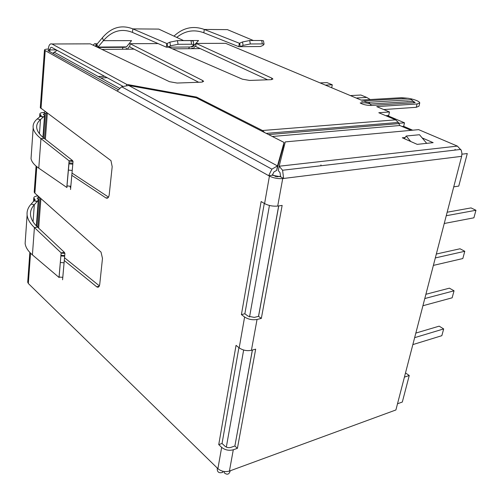 <?xml version="1.0" encoding="UTF-8"?>
<svg xmlns="http://www.w3.org/2000/svg" width="501" height="501" viewBox="0 0 501 501"><rect width="100%" height="100%" fill="white"/><g stroke="black" fill="none" stroke-linecap="round" stroke-linejoin="round"><path stroke-width="0.75" d="M39.235 197.068L37.093 198.139L38.458 199.767L37.262 201.308L34.106 200.701L35.139 199.605L33.786 197.983C33.799 196.949 35.026 196.26 37.475 195.929L37.876 195.86M41.207 115.449L39.842 114.003C39.836 113.163 41.101 112.65 43.625 112.474L45.378 111.823M126.064 49.211L126.221 48.465L127.717 49.198M191.795 48.678L191.958 47.971L193.518 48.666M188.708 48.703L189.334 47.056M122.344 49.242L123.052 47.313M95.741 46.443L95.985 43.819L96.944 44.182M96.505 46.806L96.749 44.182L97.996 47.063L103.413 40.662C111.848 30.887 121.536 28.137 132.471 32.415L132.853 28.889L166.802 43.512L166.351 47.175L132.471 32.415M93.067 45.165L94.639 43.693L97.294 43.819M183.523 40.55L198.565 40.531L193.11 46.461L190.8 46.869M97.037 44.126L102.442 37.7L103.413 40.662L131.556 40.625L126.484 46.881L125.05 47.301L97.914 47.482M173.979 36.135C183.072 27.687 193.173 25.457 204.295 29.446L239.328 43.236L238.795 46.687L203.832 32.778L204.295 29.446L227.398 29.628L253.362 40.512M102.442 37.7C111.247 27.392 121.386 24.455 132.853 28.889L158.754 29.089L183.667 40.619M176.728 37.406C185.019 30.718 194.05 29.177 203.832 32.778M239.653 43.23L242.509 41.959L243.117 45.403L240.255 46.662L239.641 43.236M167.127 43.506L169.864 42.153L170.497 45.816L167.76 47.15L167.115 43.512M243.117 45.403L250.312 43.969L262.317 43.913L264.058 44.188L263.157 45.29L260.482 46.524L238.795 46.687M260.482 46.524L240.217 46.681M242.509 41.959L249.705 40.518L261.716 40.5L263.457 40.788L263.539 41.239M170.497 45.816L178.068 44.288L191.614 44.226L193.818 44.608L193.098 45.685L190.549 46.994L166.351 47.175M190.549 46.994L167.722 47.169M169.864 42.153L177.435 40.625L190.981 40.606L193.192 40.994L193.273 41.477M41.22 115.293L40.218 116.219L43.499 116.827L44.514 116.025L42.936 137.312M46.349 113.176L43.268 114.253L44.714 115.625L44.514 116.025M43.481 117.04L40.205 116.432L37.18 118.987L40.487 119.601L43.499 116.827M31.269 155.297L31.037 158.604C31.563 161.723 34.143 164.917 38.777 168.167L66.802 187.437L69.107 160.815L40.95 138.62C36.291 134.919 33.699 131.337 33.179 127.874C32.728 124.586 34.062 121.624 37.18 118.987M39.46 133.736L40.487 119.601C37.581 122.094 36.335 124.893 36.755 128.012C37.243 131.337 39.736 134.794 44.238 138.382L40.95 138.62L38.777 168.167M69.188 161.216L69.107 160.815L72.482 160.502L44.238 138.382M66.909 187.518L67.053 185.909L66.802 187.437M69.207 161.015L73.033 161.428L72.482 160.502M70.823 186.259L73.033 161.428L70.547 189.516L70.823 186.259L66.99 185.902L69.207 161.053M70.691 187.743L70.146 187.067L70.221 186.203M34.212 192.133L34.876 193.192L101.02 252.103L102.48 258.41L99.743 284.274C99.292 286.96 98.265 287.793 96.668 286.779L64.285 260.52M99.373 285.858L64.529 257.771M108.535 197.118L72.006 173.07M222.92 471.272L222.663 472.393C218.774 473.445 216.983 472.005 217.296 468.072L217.904 468.667C221.292 471.435 225.131 472.236 229.42 471.072L395.903 409.962L461.653 156.331L283.616 178.462L280.566 176.784L272.3 175.237L268.686 175.676L271.886 169.15L277.485 165.919L284.042 142.441L196.129 97.745L128.682 85.458L121.649 86.773L117.159 91.057L44.451 50.156L40.299 107.702L110.965 160.621L112.186 166.664L109.218 194.751C108.73 197.688 107.646 198.753 105.955 197.933L71.806 175.319M34.087 200.901L37.243 201.508L34.306 204.727L31.125 204.12L34.106 200.701M25.407 239.409L25.125 243.461C25.576 247.262 28.006 251.07 32.415 254.877L34.419 227.567C29.991 223.333 27.555 219.144 27.11 215.004C26.728 211.065 28.062 207.439 31.125 204.12M37.6 227.128L34.419 227.567L61.141 252.867L64.397 252.347L37.6 227.128C33.323 223.051 30.974 219.012 30.555 215.017C30.204 211.309 31.457 207.877 34.306 204.727L33.066 221.78M59.118 277.491L59.156 277.059L59.118 277.516L32.415 254.877M59.018 277.385L61.141 252.867L59.099 277.053L62.782 277.335L62.575 279.783L62.763 277.792L64.911 253.425L61.235 253.13M64.397 252.347L64.911 253.425L62.782 277.335M44.451 50.156C44.432 49.474 45.716 49.111 48.303 49.054C48.791 45.052 50.019 43.362 51.985 43.988L126.653 84.362L196.592 97.1L196.48 97.927M30.53 253.149L28.325 283.51L27.73 281.944M36.999 226.552L37.844 226.646M118.142 89.61L48.34 50.839L47.964 50.476L49.887 49.931L48.303 49.054M264.29 203.412L244.87 313.77L248.083 316.175L254.276 317.396L258.56 316.363L278.738 205.911M238.914 347.644L222.049 443.479L224.974 446.222C226.69 447.575 228.625 447.975 230.779 447.424L234.881 445.996L252.41 350.036M272.3 175.237L273.922 171.968L276.69 170.371L283.297 146.58L284.042 142.441M128.682 85.458L277.485 165.919L276.69 170.371M222.864 471.259L222.663 472.393M222.049 443.479L218.737 444.606L236.046 345.358L239.184 347.863C242.86 350.343 246.937 351.157 251.421 350.305L255.673 349.159L237.405 448.339L234.881 445.996M241.407 314.59L261.127 201.527L264.591 203.588C268.63 205.667 273.001 206.487 277.704 206.068L282.144 205.41L261.334 318.411L257.044 319.456C252.51 320.227 248.371 319.406 244.613 317.008L241.407 314.59L244.87 313.77M193.718 48.666C194.031 46.931 194.695 46.205 195.703 46.493L196.116 43.437L271.843 78.15L272.913 79.02L271.072 79.672L249.579 80.442L242.359 79.171L168.649 47.163M127.912 49.198C128.175 47.37 128.782 46.606 129.746 46.912L130.091 43.693L202.73 80.548L203.638 81.369L201.371 82.177L177.129 83.047L169.488 81.694L90.299 43.844L51.985 43.988M28.325 283.51L217.296 468.072M408.591 98.309L401.376 97.714L361.089 100.075L225.619 43.324L196.116 43.437M355.178 97.595L357.77 98.684M267.615 79.797L195.703 46.493M198.697 82.27L129.746 46.912M49.756 51.622L49.887 49.931C50.131 47.927 50.745 47.081 51.728 47.401L122.789 86.247M126.54 85.395L126.653 84.362M383.722 109.556L416.287 107.302L418.98 106.187L419.706 103.1M411.033 130.348L399.804 125.513L272.337 136.485L399.804 125.513L398.383 122.438L395.565 119.852L378.8 112.731L389.484 111.967L376.733 106.625L417.07 103.97L419.757 102.874C419.318 101.478 416.325 100.106 410.782 98.753M389.484 111.967L388.701 115.468L385.764 115.687M407.05 101.603L408.209 101.659M282.451 149.642L283.228 150.043M413.951 102.73L413.287 101.34L415.172 102.505L413.951 102.73L371.135 105.486C366.588 105.398 362.937 104.565 360.181 102.981C363.507 102.492 366.932 102.843 370.464 104.033L371.135 105.486M196.592 97.1L262.474 130.511L264.741 132.627M264.591 203.588L269.432 176.089L117.159 91.057M237.405 448.339L233.297 449.773C228.976 450.887 225.093 450.086 221.655 447.368L218.737 444.606M269.432 176.089C273.54 178.08 277.967 178.907 282.714 178.575L277.704 206.068M261.334 318.411L258.56 316.363M461.653 156.331L461.935 153.3L461.264 150.313L457.388 146.098L418.642 129.646L285.282 141.902L279.138 166.232L282.589 170.246L283.616 178.462L282.714 178.575M457.388 146.098L279.138 166.232L278.343 170.678L280.046 172.663L280.566 176.784M422.155 137.913L433.152 142.66L417.208 144.357L402.29 137.788L405.159 137.506M230.235 470.771C229.182 474.547 227.135 475.186 224.085 472.687L224.298 471.529M284.249 145.998L283.472 145.603M455.115 149.317L454.927 150.049M320.966 164.892L320.803 165.718M426.702 143.342L419.487 134.731L406.205 136.021L410.739 141.507M404.326 138.683L406.205 136.021M226.32 447.099L243.649 350.024M249.548 316.958L269.444 205.46M404.413 377.134L409.254 375.5L402.322 402.034L397.506 403.775M252.341 350.055L235.501 442.59M278.669 205.924L258.491 316.381M461.953 154.195L467.276 153.544L458.766 186.084L453.737 186.867M276.765 176.797L280.635 176.327M275.945 176.653L272.425 174.699M387.405 115.568L404.495 122.808L403.681 126.34L412.692 130.197M405.503 372.932L409.254 375.5M402.053 126.484L403.681 126.34M398.821 123.284L404.495 122.808M356.906 97.977L366.713 97.426L370.27 99.536M366.713 97.426L360.914 95.027L350.393 95.591M425.894 294.287L449.41 288.169L454.044 290.805L452.14 297.813L422.925 305.735M454.044 290.805L424.792 298.546M436.327 254.032L460.024 248.778L464.796 251.283L462.818 258.547L433.384 265.398M464.796 251.283L435.319 257.927M415.836 333.084L439.17 326.157L443.673 328.925L441.838 335.683L412.849 344.6M443.673 328.925L414.646 337.668M447.168 212.224L471.034 207.909L475.95 210.263L473.896 217.81L444.243 223.496M475.95 210.263L446.253 215.731M325.324 85.095L332.282 84.794L327.047 82.621L320.095 82.903M331.7 87.763L332.282 84.794M193.11 46.461L191.57 46.474M126.484 46.881L97.996 47.063M261.716 40.5L262.317 43.913M249.705 40.518L250.312 43.969M190.981 40.606L191.614 44.226M177.435 40.625L178.068 44.288M40.468 116.025L40.55 114.848M43.355 137.669L45.153 113.489L43.625 112.474M69.05 162.856L68.969 163.821M69.019 162.85L72.864 163.226M68.355 170.09L72.219 170.459M36.792 166.695L34.876 193.192M96.668 286.779L99.154 286.309M105.955 197.933L108.141 197.663M34.35 200.45L34.45 198.997M36.755 226.314L38.928 197.118L37.475 195.929M38.258 200.275L36.36 225.907M61.047 255.291L60.99 255.942L61.041 255.291L64.71 255.579M64.115 255.535L64.059 256.186M60.358 262.511L64.065 262.8M45.19 50.864L41.007 108.598M130.091 43.693L158.103 43.581M271.592 79.634L271.843 78.15M202.51 82.064L202.73 80.548M49.887 49.931L56.256 49.881M417.07 103.97L416.287 107.302M262.474 130.511L395.565 119.852M405.102 98.453L407.808 98.29C411.052 98.634 412.235 99.104 411.352 99.699L368.536 102.317C365.097 101.96 363.92 101.465 364.997 100.839L407.808 98.29M361.628 101.49L364.997 100.839M368.536 102.317L370.464 104.033L413.287 101.34L411.352 99.699M268.58 134.575L398.959 123.609M217.904 468.667L221.655 447.368M239.184 347.863L244.613 317.008M233.297 449.773L229.42 471.072M257.044 319.456L251.421 350.305M47.332 113.27L45.372 139.272M40.907 198.553L38.677 228.149M57.101 50.344L54.277 52.248L53.2 53.538M200.281 48.61L172.507 48.835M134.111 49.148L101.947 49.411M107.176 77.711L100.732 77.906M263.457 40.788L264.058 44.188M193.192 40.994L193.818 44.608M39.635 116.915L39.842 114.003M43.092 137.443L44.702 115.781M31.037 158.604L33.179 127.874M68.925 163.814L72.777 164.19M36.085 166.107L34.206 192.133M33.786 197.983L33.529 201.508M38.445 199.968L36.51 226.057M27.11 214.998L25.125 243.461M64.704 255.579L64.648 256.236L60.953 255.942M29.853 252.454L27.699 282.345M121.649 86.773L271.886 169.15M398.383 122.438L266.25 133.391M282.589 170.246L460.845 149.411M37.794 227.316L40.011 197.757M44.451 138.545L46.393 112.575M52.762 53.294L54.277 52.248L119.47 88.257M104.603 76.302L98.171 76.49"/></g></svg>
